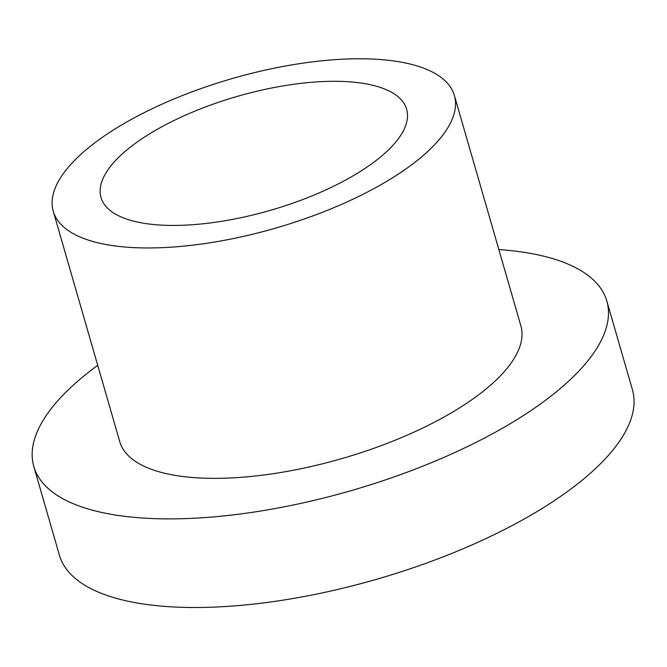 <?xml version="1.0" encoding="UTF-8"?>
<svg xmlns="http://www.w3.org/2000/svg" width="667" height="667" viewBox="0 0 667 667"><rect width="100%" height="100%" fill="white"/><g stroke="black" fill="none" stroke-linecap="round" stroke-linejoin="round"><path stroke-width="1" d="M498.849 249.558A298.216 111.231 163.9 0 1 606.837 301.067A298.216 111.231 163.9 0 1 429.873 463.315A298.216 111.231 163.9 0 1 94.931 510.847A298.216 111.231 163.9 0 1 33.8 466.458A298.216 111.231 163.9 0 1 97.724 365.333M606.837 301.067L632.408 389.678A298.216 111.231 163.9 0 1 455.453 551.926A298.216 111.231 163.9 0 1 120.502 599.466A298.216 111.231 163.9 0 1 59.371 555.077L33.8 466.458M53.252 211.256L119.752 441.654A208.746 77.864 -16.1 0 0 162.548 472.728A208.746 77.864 -16.1 0 0 397.007 439.453A208.746 77.864 -16.1 0 0 520.877 325.871L454.377 95.481A208.746 77.864 -16.1 0 0 232.224 78.556A208.746 77.864 -16.1 0 0 53.252 211.256A208.746 77.864 -16.1 0 0 96.048 242.329A208.746 77.864 -16.1 0 0 330.507 209.054A208.746 77.864 -16.1 0 0 454.377 95.481M133.608 221.144A159.046 59.321 163.9 0 1 101.009 197.474A159.046 59.321 163.9 0 1 237.36 96.373A159.046 59.321 163.9 0 1 406.628 109.263A159.046 59.321 163.9 0 1 312.248 195.798A159.046 59.321 163.9 0 1 133.608 221.144"/></g></svg>
